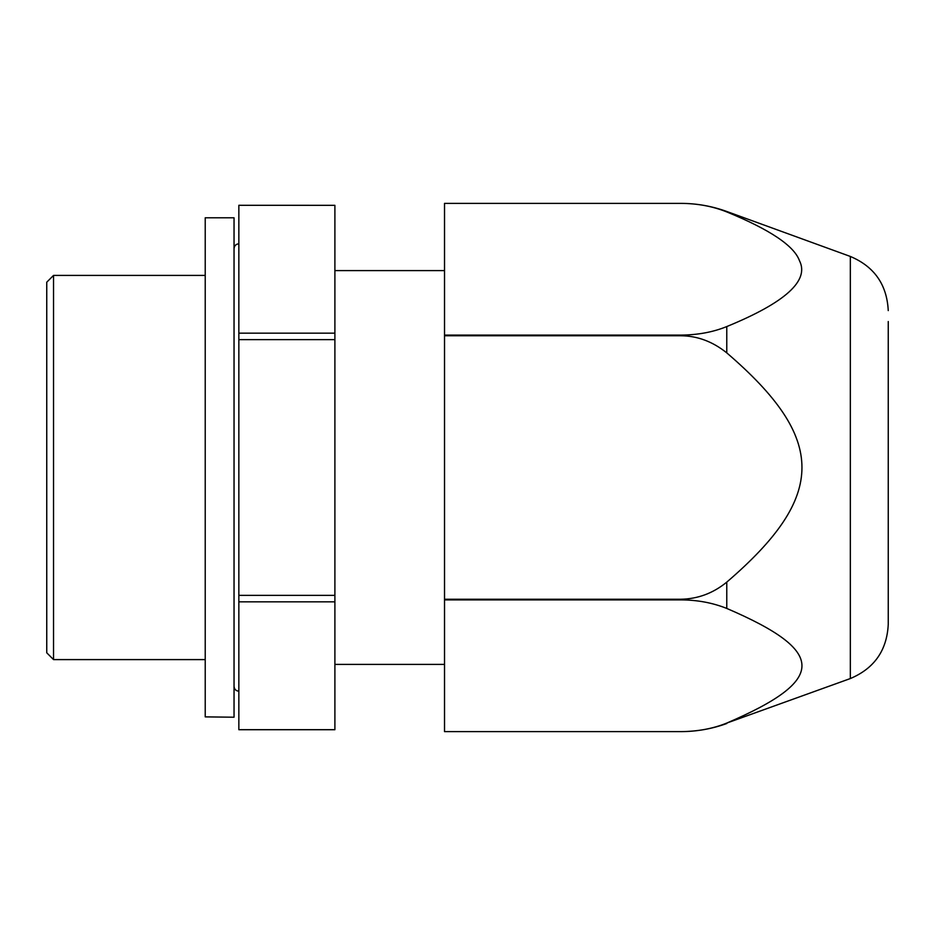 <?xml version="1.0" encoding="UTF-8"?>
<svg xmlns="http://www.w3.org/2000/svg" width="935" height="935" viewBox="0 0 935 935"><rect width="100%" height="100%" fill="white"/><g stroke="black" fill="none" stroke-linecap="round" stroke-linejoin="round"><path stroke-width="1.4" d="M238.846 205.326L238.846 333.164L334.894 333.164L334.894 205.326L238.846 205.291L334.894 205.326M238.846 333.164L238.846 729.709L334.894 729.709L334.894 339.65L238.846 339.65M334.894 333.164L334.894 339.65M238.846 729.674L334.894 729.674M238.846 601.836L334.894 601.836M238.846 595.35L334.894 595.35M53.54 659.596L46.75 652.805L46.75 282.195L53.54 275.404L53.54 659.596L205.221 659.596M205.221 716.876L234.042 717.215L234.042 217.785L205.221 217.785L205.221 716.876M888.25 321.511L888.25 624.393C886.941 650.386 874.307 668.431 850.336 678.553L726.775 723.071C827.019 680.014 827.019 651.496 726.775 608.44L726.775 582.119C827.019 496.006 827.019 438.994 726.775 352.881L726.775 326.56C785.47 302.519 809.675 280.512 799.402 260.549C794.049 245.788 769.844 229.578 726.775 211.929L726.775 211.485C711.921 206.097 696.598 203.398 680.785 203.374L680.785 203.374C697.3 203.421 712.634 206.273 726.775 211.929M680.785 203.374L444.522 203.374L680.785 203.374L444.522 203.374L444.522 731.626L680.785 731.626C697.802 731.486 713.136 728.634 726.775 723.071M444.522 335.116L680.785 335.116C697.802 334.975 713.136 332.124 726.775 326.56M444.522 335.758L680.785 335.758C697.3 335.84 712.634 341.544 726.775 352.881M444.522 599.241L680.785 599.241C697.802 598.961 713.136 593.258 726.775 582.119M444.522 599.884L680.785 599.884C697.3 599.931 712.634 602.783 726.775 608.44M680.785 731.626L444.522 731.626L680.785 731.626C696.598 731.602 711.921 728.903 726.775 723.515M888.25 310.607C886.941 284.614 874.307 266.569 850.336 256.447L850.336 678.553M680.785 335.116L680.785 335.758M680.785 599.241L680.785 599.884M238.846 691.187C235.994 690.942 234.393 689.375 234.042 686.489M238.846 243.813C235.994 244.058 234.393 245.624 234.042 248.511M334.894 270.601L444.522 270.601M334.894 664.399L444.522 664.399M53.54 275.404L205.221 275.404M850.336 256.447L726.775 211.485"/></g></svg>
